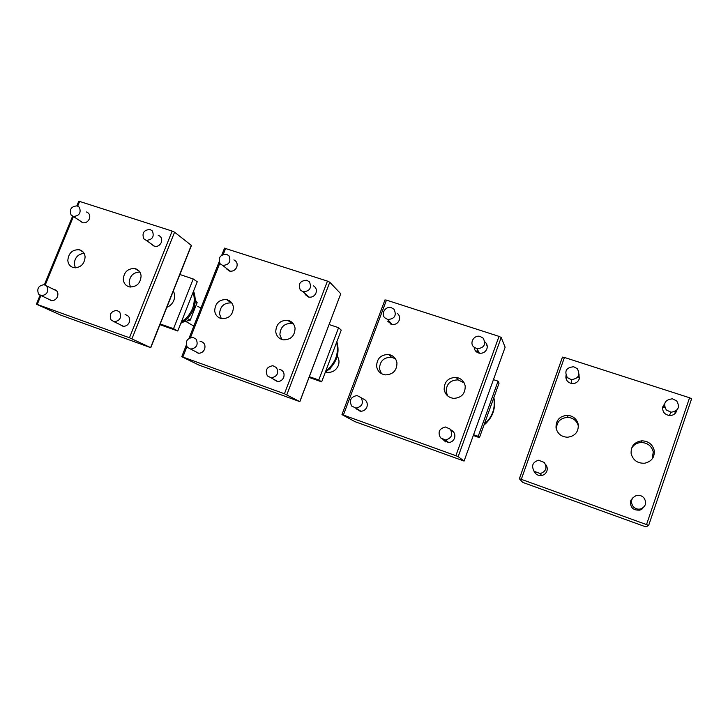 <?xml version="1.0" encoding="UTF-8"?>
<svg xmlns="http://www.w3.org/2000/svg" width="728" height="728" viewBox="0 0 728 728"><rect width="100%" height="100%" fill="white"/><g stroke="black" fill="none" stroke-linecap="round" stroke-linejoin="round"><path stroke-width="1.09" d="M67.813 260.497C68.268 264.364 70.261 266.757 73.801 267.686C80.69 267.804 84.457 264.191 85.112 256.848C84.657 253.08 82.719 250.705 79.297 249.74C72.345 249.495 68.523 253.08 67.813 260.497M84.075 253.335C77.932 254.081 74.665 257.685 74.274 264.155L75.412 267.84M37.237 304.431L129.466 337.756L150.787 347.693L60.961 315.206L36.691 304.322L37.237 304.431L40.868 295.604M78.788 201.174L172.163 231.076L174.574 232.205L191.437 245.445L150.787 347.675M141.105 275.885C140.586 271.99 138.529 269.551 134.935 268.568C127.791 268.341 123.906 271.99 123.278 279.534C123.806 283.52 125.926 285.986 129.648 286.932C136.718 287.014 140.54 283.329 141.105 275.885M151.551 244.317L154.363 246.346C157.457 246.828 159.778 245.527 161.307 242.46C162.335 238.948 161.307 236.564 158.231 235.308M79.989 220.839L82.592 222.741C85.567 223.205 87.815 221.94 89.344 218.937C90.381 215.515 89.426 213.204 86.496 211.994M119.929 324.579L122.987 326.281C125.835 326.453 127.937 325.134 129.293 322.304C130.367 318.345 129.129 315.825 125.58 314.751L125.079 314.696M48.603 299.144L51.269 300.609C54.045 300.81 56.111 299.517 57.485 296.715C58.568 292.92 57.448 290.481 54.127 289.416L53.59 289.353M139.849 272.044C133.169 272.372 129.602 276.021 129.165 283.01L130.549 287.05M194.058 325.48L192.501 325.316L187.86 322.631M197.761 306.406L200.974 307.926M195.259 301.401L197.142 302.611L190.236 320.12L187.506 318.509M195.304 300.054L197.142 302.611M182.983 322.14L190.236 320.12M143.816 238.829C141.76 233.051 143.835 229.939 150.041 229.475L152.38 230.967C154.463 236.691 152.416 239.821 146.237 240.349L143.816 238.829M71.08 214.997C69.196 209.382 71.244 206.343 77.213 205.878L79.407 207.307C81.308 212.876 79.288 215.934 73.346 216.453L71.08 214.997M111.111 319.992C109.036 314.487 110.911 311.284 116.744 310.383L119.729 312.112C121.822 317.572 119.974 320.784 114.178 321.749L111.111 319.992M38.538 294.039C36.637 288.634 38.52 285.512 44.181 284.684L46.92 286.332C48.84 291.691 46.983 294.813 41.35 295.704L38.538 294.039M473.309 435.481L479.443 437.655L499.071 383.101L498.052 381.172L493.438 379.625M473.591 434.698L478.196 436.327L479.443 437.655M478.196 436.327L498.052 381.172M447.756 395.977L446.2 391.928C446.219 384.075 450.195 380.061 458.121 379.889L464.155 382.864M381.463 373.655L379.534 369.023C379.697 361.188 383.692 357.266 391.509 357.257L395.431 358.795M376.622 366.448C377.568 371.225 380.444 374.037 385.249 374.893C392.984 374.611 396.887 370.598 396.96 362.853C396.05 358.267 393.311 355.491 388.761 354.509C380.835 354.527 376.795 358.513 376.622 366.448M343.379 415.051L455.874 455.701L458.158 456.629L464.082 461.07L355.009 421.667L341.96 414.596L343.379 415.051L386.459 300.118L499.017 336.382L501.201 337.464L505.123 347.22M465.21 386.049C464.146 381.208 461.161 378.323 456.256 377.404C448.221 377.586 444.189 381.663 444.171 389.626C445.281 394.703 448.448 397.615 453.653 398.371C461.443 397.879 465.292 393.766 465.21 386.049M474.219 348.02C474.802 350.76 476.476 352.479 479.252 353.171C482.846 353.59 485.385 352.17 486.877 348.903C487.696 346.264 487.123 343.998 485.157 342.087M387.706 321.212L391.746 324.406C395.231 324.879 397.725 323.487 399.244 320.256C400.127 317.408 399.445 315.078 397.215 313.258M442.888 439.694L448.466 442.569C451.369 442.351 453.389 440.886 454.518 438.192C455.482 434.652 454.399 431.95 451.278 430.093M355.928 408.708L360.624 411.265C363.6 411.202 365.702 409.773 366.93 406.979C367.949 402.893 366.548 400.136 362.726 398.707M476.349 351.733L477.632 349.941M486.613 345.063L487.15 345.591M475.939 351.397L475.839 350.896M445.381 441.887L444.954 441.323M475.657 351.096L475.566 350.423M452.743 431.413L453.326 431.668M365.411 400.555L365.875 400.646M384.948 299.954L386.459 300.118M473.582 346.865C469.287 342.661 474.183 334.744 480.061 336.4L483.255 338.229C486.213 344.526 484.12 348.029 476.986 348.757L473.582 346.865M475.83 351.296L475.775 350.787M478.105 350.796L477.159 352.152M390.727 324.087L390.436 322.622M384.712 317.754C380.635 313.668 385.576 305.915 391.164 307.598L394.076 309.318C396.787 315.497 394.685 318.9 387.778 319.528L384.712 317.754M359.969 411.202L359.314 410.219M351.66 406.042C348.985 400.327 350.75 396.833 356.984 395.55L361.097 397.588C363.8 403.203 362.089 406.715 355.947 408.099L351.66 406.042M440.495 437.81C437.592 432.141 439.248 428.537 445.454 426.999L450.241 429.147C453.153 434.698 451.569 438.311 445.481 439.976L440.495 437.81M452.989 431.64L453.471 431.841M493.857 397.606C495.905 407.744 493.138 416.452 485.558 423.714L484.002 424.997M493.748 397.898C495.495 407.817 492.665 416.298 485.267 423.35L484.302 424.169M337.246 356.156C339.13 359.022 339.494 362.144 338.32 365.529C336.036 370.488 332.259 372.763 326.999 372.336L325.534 371.981M281.836 339.485L279.907 334.798C280.271 327.081 284.229 323.287 291.791 323.414L293.402 323.887M329.839 368.641L330.257 368.941L329.192 369.233M330.921 367.54L330.257 368.941M221.312 318.564L219.565 314.068C220.029 306.442 223.942 302.73 231.313 302.912L231.85 303.039M214.687 310.892C215.342 315.124 217.699 317.708 221.758 318.655C229.111 318.655 232.996 314.86 233.406 307.262C232.76 303.148 230.485 300.591 226.599 299.59C219.137 299.408 215.169 303.176 214.687 310.892M182.837 357.039L284.448 393.757L299.854 401.647L198.799 365.019L181.763 356.693L182.837 357.039L186.914 346.701M224.515 248.184L327.454 281.108L329.766 282.218L340.759 293.757L299.863 401.629M295.067 328.219C294.33 323.951 291.901 321.312 287.788 320.302C280.134 320.174 276.121 324.024 275.748 331.841C276.504 336.254 279.033 338.93 283.347 339.849C290.872 339.776 294.776 335.899 295.067 328.219M305.214 294.567L308.654 297.088C312.012 297.57 314.451 296.223 315.988 293.029C316.926 289.908 316.098 287.514 313.495 285.849M226.554 268.887L229.62 271.098C232.851 271.58 235.235 270.261 236.764 267.131C237.756 263.773 236.809 261.37 233.916 259.905M273.237 379.151L277.359 381.518C280.326 381.563 282.455 380.171 283.738 377.341C284.775 373.009 283.256 370.306 279.17 369.223L279.215 369.223M194.676 351.169L198.253 353.226C201.174 353.344 203.294 351.988 204.623 349.149C205.687 344.999 204.304 342.387 200.491 341.314L200.027 341.277M300.346 290.108C297.889 284.011 300.018 280.717 306.743 280.244L309.427 281.882C311.912 287.906 309.819 291.209 303.148 291.791L300.346 290.108M220.147 263.836C217.899 257.903 220.002 254.7 226.463 254.227L228.956 255.792C231.231 261.671 229.165 264.883 222.741 265.438L220.147 263.836M187.296 347.247C185.03 341.641 186.896 338.347 192.893 337.355L196.169 339.184C198.462 344.726 196.624 348.029 190.672 349.094L187.296 347.247M267.376 375.894C264.91 370.215 266.748 366.821 272.882 365.711L276.531 367.64C279.015 373.246 277.222 376.649 271.144 377.841L267.376 375.894M336.873 341.669C339.785 352.097 337.237 361.27 329.247 369.187L325.361 372.081M336.6 342.397C338.866 352.461 336.19 361.224 328.555 368.696L325.835 370.843M193.566 291.073C197.17 301.529 194.831 310.965 186.568 319.401L180.79 323.387M193.175 292.055C195.868 302.084 193.32 311.002 185.549 318.809L181.372 321.913M173.319 291.027C174.884 293.948 175.048 297.088 173.792 300.455C172.39 303.767 170.07 306.06 166.83 307.334M159.933 324.679L177.778 330.994L197.243 281.772L193.229 278.97L179.889 274.501M160.215 323.978L173.537 328.683L177.778 330.994M173.537 328.683L193.229 278.97M309.063 377.413L321.667 381.863L341.241 330.121L338.575 327.7L329.147 324.542M309.345 376.667L318.773 379.998L321.667 381.863M318.773 379.998L338.575 327.7M556.046 428.009C557.548 433.806 561.37 436.882 567.512 437.237C575.075 436.172 578.651 431.922 578.269 424.488C576.876 419.046 573.336 415.988 567.64 415.315C559.641 415.961 555.773 420.192 556.046 428.009M556.538 429.839L556.538 429.848C556.274 422.131 560.078 417.963 567.967 417.335L567.64 415.315M578.432 426.353C577.067 421.002 573.573 417.999 567.967 417.335M521.303 479.333L646.528 524.588L648.639 525.461L645.891 526.89L524.724 483.119L522.604 482.255L519.364 478.742L521.303 479.333L564.437 357.457L689.571 397.77L691.591 398.826L648.648 525.452M654.199 450.295C652.452 444.216 648.33 441.05 641.832 440.822C634.215 442.014 630.666 446.337 631.167 453.781C633.123 460.369 637.646 463.518 644.726 463.208C651.66 461.516 654.818 457.211 654.199 450.295M664.564 403.885L662.926 406.47C662.043 411.384 664.191 414.405 669.387 415.533C672.945 415.597 675.375 414.068 676.667 410.956L676.904 410.073M566.002 375.53C565.52 379.707 567.376 382.364 571.598 383.501C575.247 383.811 577.786 382.346 579.215 379.097L579.015 374.338M632.787 497.888L630.621 500.946C630.066 507.644 633.233 510.683 640.14 510.046L643.707 507.252M533.833 470.852C535.244 474.183 537.765 475.739 541.395 475.52C544.062 475.056 545.891 473.582 546.874 471.098C547.638 468.659 547.201 466.43 545.563 464.409M653.18 456.347L653.253 457.248M565.856 377.432L566.484 376.931M662.798 406.879L664.4 405.36M675.739 411.047L675.366 413.195M566.202 379.097L566.757 376.895M578.533 375.821L579.515 377.887M631.249 499.617L632.268 498.662M642.988 507.862L642.141 508.972M535.062 473.045L534.58 471.853M545.891 465.383L546.837 466.584M566.038 378.56L566.339 377.35M534.461 472.199L534.216 471.325C531.131 465.875 532.568 462.171 538.538 460.233L544.307 462.462C547.42 467.776 546.082 471.48 540.294 473.564L534.234 471.344M519.373 478.724L562.416 357.193L564.437 357.457M652.233 458.868L653.262 451.851C651.542 445.855 647.483 442.733 641.077 442.506C636.627 442.851 633.405 444.917 631.413 448.703M534.57 472.381L534.316 471.462M566.102 378.788L566.384 377.677M662.653 407.562L664.409 405.805M666.357 410.028C662.871 403.512 664.901 399.781 672.435 398.808L676.694 400.937C680.198 407.161 678.332 410.929 671.125 412.23L666.357 410.028M675.347 411.293L674.865 413.704M664.864 407.735L663.672 407.562M664.691 407.271L663.845 407.198M566.448 379.707L567.03 377.25M567.321 377.577C564.127 371.053 566.266 367.449 573.728 366.766L577.322 368.723C580.544 375.075 578.514 378.706 571.225 379.606L567.321 377.577M578.332 376.212L579.388 378.524M630.648 500.864L631.968 499.244M633.324 506.788C630.111 501.829 631.112 498.079 636.317 495.55C639.157 494.894 641.632 495.595 643.752 497.67C646.928 502.42 646.064 506.133 641.15 508.808C638.174 509.664 635.571 508.981 633.324 506.788M642.424 508.226L640.94 509.709M535.772 473.782L535.226 472.827M129.466 337.756L172.163 231.076M45.236 285.003L73.401 216.525M77.714 206.051L79.671 201.283M131.959 338.748L174.574 232.205M150.614 347.584L191.318 245.227M455.874 455.701L499.017 336.382M458.158 456.629L501.201 337.464M464.082 461.07L505.159 347.138M284.448 393.757L327.454 281.108M190.499 337.583L219.756 263.309M223.287 254.345L225.662 248.312M286.841 394.722L329.766 282.218M299.8 401.592L340.759 293.757M646.528 524.588L689.571 397.77M83.183 252.07L79.297 249.74M36.409 304.168L40.058 295.295M44.408 284.73L72.609 216.189M76.886 205.797L78.806 201.128M139.376 271.362L134.935 268.568M185.804 321.439L192.501 325.316M146.237 240.349L154.8 246.437M73.346 216.453L83.065 222.841M114.178 321.749L123.496 326.326M46.437 285.804L56.793 290.945M41.35 295.704L51.806 300.664M391.509 357.257L388.761 354.509M341.96 414.596L384.985 299.863M458.121 379.889L456.256 377.404M476.986 348.757L479.424 353.207M387.778 319.528L392.01 324.461M355.947 408.099L360.97 411.265M445.481 439.976L448.712 442.56M326.035 371.662L326.999 372.336M231.313 302.912L226.599 299.59M181.763 356.693L186.277 345.236M189.016 338.293L219.11 261.898M221.803 255.073L224.543 248.121M291.791 323.414L287.788 320.302M303.148 291.791L308.99 297.151M222.741 265.438L230.021 271.18M190.672 349.094L198.726 353.253M271.144 377.841L277.768 381.536M519.401 478.733L562.471 357.111M641.077 442.506L641.832 440.822M671.125 412.23L669.269 415.524M571.225 379.606L571.653 383.51M641.15 508.808L639.657 510.192M540.294 473.564L541.477 475.502"/></g></svg>

